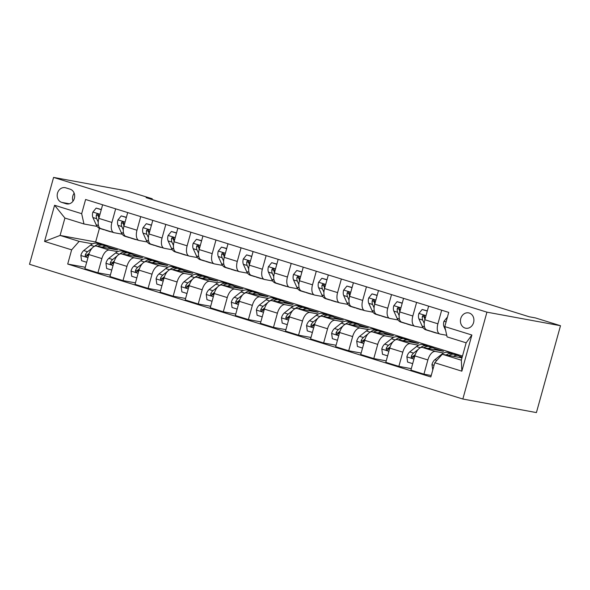 <?xml version="1.0" encoding="UTF-8"?>
<svg xmlns="http://www.w3.org/2000/svg" width="590" height="590" viewBox="0 0 590 590"><rect width="100%" height="100%" fill="white"/><g stroke="black" fill="none" stroke-linecap="round" stroke-linejoin="round"><path stroke-width="0.89" d="M469.257 313.039A7.81 6.711 -79.6 0 0 468.585 312.877A7.81 6.711 -79.6 0 0 460.657 318.947A7.81 6.711 -79.6 0 0 465.09 328.062A7.81 6.711 -79.6 0 0 465.753 328.232A7.81 6.711 -79.6 0 0 473.689 322.162A7.81 6.711 -79.6 0 0 469.257 313.039M486.934 312.162L560.5 325.717L536.413 412.587L462.84 399.024L29.5 264.283L53.587 177.413L486.934 312.162L462.84 399.024M152.036 199.486L152.235 198.771L146.106 197.643L529.289 316.793L535.425 317.921L560.5 325.717M61.707 202.377L66.117 203.749A7.567 6.497 -79.6 0 0 66.766 203.911A7.567 6.497 -79.6 0 0 74.451 198.034A7.567 6.497 -79.6 0 0 70.151 189.198L65.741 187.819A7.567 6.497 -79.6 0 0 65.092 187.664A7.567 6.497 -79.6 0 0 57.407 193.542A7.567 6.497 -79.6 0 0 61.707 202.377L69.347 203.786M71.641 249.843L44.56 241.421L54.582 205.268L81.671 213.683L83.964 223.979L64.907 218.057L60.092 235.432L79.148 241.354L71.641 249.843L67.703 264.047L430.825 376.958L434.764 362.754L442.271 354.266L461.336 360.195L466.152 342.82L447.095 336.897L444.794 326.602L471.875 335.017L461.852 371.176L434.764 362.754M444.794 326.602L448.732 312.398L85.609 199.486L81.671 213.683M152.235 198.771L127.16 190.976L53.587 177.413M99.437 228.315L95.646 241.981L60.092 235.432L44.56 241.421M83.964 223.979L97.129 226.405M441.674 310.2L437.905 323.807A9.757 4.963 107.3 0 0 439.911 334.029A9.757 4.963 107.3 0 0 440.206 334.102L446.741 335.304M416.599 302.405L412.83 316.004A9.757 4.963 107.3 0 0 414.836 326.233A9.757 4.963 107.3 0 0 415.124 326.3L423.141 327.782M391.524 294.609L387.748 308.209A9.757 4.963 107.3 0 0 389.754 318.43A9.757 4.963 107.3 0 0 390.049 318.504L398.066 319.979M366.442 286.806L362.673 300.413A9.757 4.963 107.3 0 0 364.679 310.635A9.757 4.963 107.3 0 0 364.974 310.709L372.983 312.184M341.367 279.011L337.591 292.611A9.757 4.963 107.3 0 0 339.604 302.84A9.757 4.963 107.3 0 0 339.892 302.906L347.908 304.388M316.292 271.216L312.516 284.815A9.757 4.963 107.3 0 0 314.522 295.037A9.757 4.963 107.3 0 0 314.817 295.111L322.826 296.586M291.209 263.413L287.441 277.02A9.757 4.963 107.3 0 0 289.447 287.242A9.757 4.963 107.3 0 0 289.742 287.315L297.751 288.79M266.134 255.618L262.358 269.217A9.757 4.963 107.3 0 0 264.364 279.446A9.757 4.963 107.3 0 0 264.659 279.512L272.676 280.995M241.059 247.822L237.283 261.422A9.757 4.963 107.3 0 0 239.289 271.643A9.757 4.963 107.3 0 0 239.584 271.717L247.594 273.192M215.977 240.019L212.208 253.626A9.757 4.963 107.3 0 0 214.214 263.848A9.757 4.963 107.3 0 0 214.509 263.922L222.519 265.397M190.902 232.224L187.126 245.823A9.757 4.963 107.3 0 0 189.132 256.053A9.757 4.963 107.3 0 0 189.427 256.119L197.444 257.601M165.82 224.429L162.051 238.028A9.757 4.963 107.3 0 0 164.057 248.25A9.757 4.963 107.3 0 0 164.352 248.324L172.361 249.799M140.745 216.626L136.976 230.233A9.757 4.963 107.3 0 0 138.982 240.455A9.757 4.963 107.3 0 0 139.27 240.528L147.286 242.003M115.67 208.831L111.894 222.437A9.757 4.963 107.3 0 0 113.9 232.659A9.757 4.963 107.3 0 0 114.195 232.726L122.204 234.208M92.615 243.84L79.148 241.354M108.405 247.114L117.55 249.954L96.34 246.045A9.757 4.963 107.3 0 0 88.825 254.533L84.886 268.738L97.925 272.794L110.367 275.088M117.69 251.635L109.379 250.101A9.757 4.963 107.3 0 0 101.871 258.59L97.925 272.794M133.48 254.91L142.625 257.756L121.415 253.847A9.757 4.963 107.3 0 0 113.907 262.329L109.969 276.533L123.008 280.589L135.449 282.883M142.765 259.43L134.454 257.896A9.757 4.963 107.3 0 0 126.946 266.385L123.008 280.589M158.562 262.712L167.7 265.552L146.49 261.643A9.757 4.963 107.3 0 0 138.982 270.132L135.044 284.336L148.083 288.392L160.524 290.678M167.848 267.233L159.529 265.699A9.757 4.963 107.3 0 0 152.021 274.188L148.083 288.392M183.638 270.508L192.782 273.347L171.572 269.438A9.757 4.963 107.3 0 0 164.064 277.927L160.119 292.131L173.165 296.187L185.599 298.481M192.923 275.029L184.611 273.495A9.757 4.963 107.3 0 0 177.103 281.983L173.165 296.187M208.713 278.303L217.857 281.15L196.647 277.241A9.757 4.963 107.3 0 0 189.139 285.722L185.201 299.927L198.24 303.983L210.682 306.276M217.998 282.824L209.686 281.29A9.757 4.963 107.3 0 0 202.178 289.779L198.24 303.983M233.795 286.106L242.94 288.945L221.722 285.036A9.757 4.963 107.3 0 0 214.214 293.525L210.276 307.729L223.315 311.786L235.757 314.072M243.08 290.627L234.768 289.093A9.757 4.963 107.3 0 0 227.253 297.581L223.315 311.786M258.87 293.901L268.015 296.741L246.804 292.832A9.757 4.963 107.3 0 0 239.297 301.32L235.351 315.525L248.397 319.581L260.832 321.875M268.155 298.422L259.843 296.888A9.757 4.963 107.3 0 0 252.336 305.377L248.397 319.581M283.945 301.697L293.09 304.543L271.879 300.635A9.757 4.963 107.3 0 0 264.372 309.116L260.433 323.32L273.472 327.376L285.914 329.67M293.23 306.217L284.918 304.683A9.757 4.963 107.3 0 0 277.411 313.172L273.472 327.376M309.027 309.499L318.172 312.339L296.954 308.43A9.757 4.963 107.3 0 0 289.447 316.919L285.508 331.123L298.547 335.179L310.989 337.465M318.312 314.02L310.001 312.486A9.757 4.963 107.3 0 0 302.493 320.975L298.547 335.179M334.102 317.295L343.247 320.134L322.037 316.225A9.757 4.963 107.3 0 0 314.529 324.714L310.591 338.918L323.63 342.974L336.064 345.268M343.387 321.816L335.076 320.281A9.757 4.963 107.3 0 0 327.568 328.77L323.63 342.974M359.185 325.09L368.322 327.937L347.112 324.028A9.757 4.963 107.3 0 0 339.604 332.509L335.666 346.714L348.705 350.77L361.146 353.063M368.47 329.611L360.151 328.077A9.757 4.963 107.3 0 0 352.643 336.566L348.705 350.77M384.26 332.893L393.405 335.732L372.194 331.823A9.757 4.963 107.3 0 0 364.679 340.312L360.741 354.516L373.787 358.565L386.221 360.859M393.545 337.406L385.233 335.88A9.757 4.963 107.3 0 0 377.725 344.368L373.787 358.565M409.335 340.688L418.48 343.528L397.269 339.619A9.757 4.963 107.3 0 0 389.761 348.107L385.823 362.312L398.862 366.368L411.304 368.662M418.62 345.209L410.308 343.675A9.757 4.963 107.3 0 0 402.8 352.164L398.862 366.368M434.417 348.483L443.555 351.33L422.344 347.422A9.757 4.963 107.3 0 0 414.836 355.903L410.898 370.107L423.937 374.163L431.231 375.506M443.702 353.004L435.391 351.47A9.757 4.963 107.3 0 0 427.875 359.959L423.937 374.163M459.492 356.279L462.184 357.12M461.97 357.894L442.271 354.266M95.646 241.981L462.486 356.05M102.63 204.774L98.855 218.381A9.757 4.963 107.3 0 0 100.861 228.603L113.9 232.659M67.703 264.047L85.292 267.285M127.706 212.57L123.93 226.177A9.757 4.963 107.3 0 0 125.936 236.398L138.982 240.455M152.781 220.372L149.012 233.972A9.757 4.963 107.3 0 0 151.018 244.194L164.057 248.25M177.863 228.168L174.087 241.775A9.757 4.963 107.3 0 0 176.093 251.996L189.132 256.053M202.938 235.963L199.162 249.57A9.757 4.963 107.3 0 0 201.175 259.792L214.214 263.848M228.013 243.766L224.244 257.365A9.757 4.963 107.3 0 0 226.25 267.587L239.289 271.643M253.095 251.561L249.319 265.168A9.757 4.963 107.3 0 0 251.325 275.39L264.364 279.446M278.17 259.357L274.402 272.964A9.757 4.963 107.3 0 0 276.408 283.185L289.447 287.242M303.245 267.159L299.477 280.759A9.757 4.963 107.3 0 0 301.483 290.981L314.522 295.037M328.328 274.955L324.552 288.562A9.757 4.963 107.3 0 0 326.558 298.783L339.604 302.84M353.403 282.75L349.634 296.357A9.757 4.963 107.3 0 0 351.64 306.579L364.679 310.635M378.485 290.553L374.709 304.152A9.757 4.963 107.3 0 0 376.715 314.374L389.754 318.43M403.56 298.348L399.784 311.955A9.757 4.963 107.3 0 0 401.79 322.177L414.836 326.233M428.635 306.144L424.866 319.751A9.757 4.963 107.3 0 0 426.872 329.972L439.911 334.029M64.907 218.057L54.582 205.268M471.875 335.017L466.152 342.82M461.852 371.176L461.336 360.195M74.178 193.218A7.567 6.497 -79.6 0 0 73.013 201.183M101.266 209.693L96.148 208.1L92.844 212.171A6.468 3.289 107.3 0 0 92.903 217.526L96.163 224.746A18.666 9.484 107.3 0 0 99.931 228.5L103.744 229.68A18.666 9.484 107.3 0 0 104.998 229.901M108.774 231.059A18.666 9.484 107.3 0 0 109.961 231.619A18.666 9.484 107.3 0 0 111.259 231.833M101.318 209.502L96.148 208.1M102.557 229.127A18.666 9.484 107.3 0 0 103.744 229.68M109.961 231.619L106.148 230.432A18.666 9.484 -72.7 0 1 104.961 229.879M98.818 218.521A6.468 3.289 -72.7 0 1 98.729 215.896L98.36 214.502L97.645 214.052L96.834 214.229L96.317 215.144A6.468 3.289 107.3 0 0 96.708 218.713L98.228 222.069M98.67 217.15L98.294 216.323A3.297 1.674 -72.7 0 1 98.08 215.468L96.317 215.144M102.277 247.144A18.666 9.484 -72.7 0 1 107.048 246.45A18.666 9.484 -72.7 0 1 109.851 248.538M86.678 262.277L81.567 260.692L80.867 255.374A6.468 3.289 -72.7 0 1 83.743 250.558L90.499 245.189A18.666 9.484 -72.7 0 1 97.018 243.331L100.831 244.518A18.666 9.484 107.3 0 0 94.304 246.369L94.23 246.428M97.837 246.325A18.666 9.484 -72.7 0 1 103.235 245.263L107.048 246.45M101.982 245.049A18.666 9.484 107.3 0 0 100.831 244.518M92.224 248.029L87.549 251.738A6.468 3.289 107.3 0 0 85.314 254.821L85.226 255.765L86.111 256.613L87.726 255.573A6.468 3.289 -72.7 0 1 89.274 253.14M85.314 254.821L87.077 255.145A3.297 1.674 -72.7 0 1 87.718 254.452L89.053 253.39M126.341 217.489L121.23 215.896L117.919 219.967A6.468 3.289 107.3 0 0 117.978 225.328L121.245 232.541A18.666 9.484 107.3 0 0 125.014 236.295L128.819 237.482A18.666 9.484 107.3 0 0 130.073 237.696M133.849 238.862A18.666 9.484 107.3 0 0 135.044 239.415A18.666 9.484 107.3 0 0 136.334 239.629M126.393 217.304L121.23 215.896M127.632 236.929A18.666 9.484 107.3 0 0 128.819 237.482M135.044 239.415L131.231 238.227A18.666 9.484 -72.7 0 1 130.043 237.674M123.893 226.317A6.468 3.289 -72.7 0 1 123.804 223.691L123.443 222.305L122.72 221.855L121.916 222.032L121.392 222.946A6.468 3.289 107.3 0 0 121.791 226.508L123.31 229.864M123.745 224.945L123.369 224.119A3.297 1.674 -72.7 0 1 123.163 223.271L121.392 222.946M151.416 225.284L146.305 223.698L143.001 227.769A6.468 3.289 107.3 0 0 143.053 233.124L146.32 240.337A18.666 9.484 107.3 0 0 150.089 244.09L153.902 245.278A18.666 9.484 107.3 0 0 155.155 245.492M158.931 246.657A18.666 9.484 107.3 0 0 160.119 247.21A18.666 9.484 107.3 0 0 161.409 247.431M151.468 225.1L146.305 223.698M152.714 244.725A18.666 9.484 107.3 0 0 153.902 245.278M160.119 247.21L156.306 246.03A18.666 9.484 -72.7 0 1 155.118 245.469M148.975 234.112A6.468 3.289 -72.7 0 1 148.879 231.494L148.518 230.1L147.802 229.65L146.991 229.827L146.475 230.742A6.468 3.289 107.3 0 0 146.866 234.311L148.385 237.667M148.82 232.74L148.451 231.914A3.297 1.674 -72.7 0 1 148.238 231.066L146.475 230.742M176.499 233.087L171.388 231.494L168.076 235.565A6.468 3.289 107.3 0 0 168.135 240.919L171.395 248.139A18.666 9.484 107.3 0 0 175.164 251.893L178.977 253.073A18.666 9.484 107.3 0 0 180.23 253.294M184.006 254.452A18.666 9.484 107.3 0 0 185.194 255.013A18.666 9.484 107.3 0 0 186.492 255.227M176.55 232.895L171.388 231.494M177.789 252.52A18.666 9.484 107.3 0 0 178.977 253.073M185.194 255.013L181.388 253.825A18.666 9.484 -72.7 0 1 180.193 253.272M174.05 241.907A6.468 3.289 -72.7 0 1 173.962 239.289L173.593 237.895L172.877 237.446L172.073 237.623L171.55 238.537A6.468 3.289 107.3 0 0 171.948 242.106L173.46 245.462M173.903 240.543L173.526 239.717A3.297 1.674 -72.7 0 1 173.312 238.862L171.55 238.537M127.352 254.939A18.666 9.484 -72.7 0 1 132.123 254.246A18.666 9.484 -72.7 0 1 134.926 256.333M111.761 270.08L106.642 268.487L105.942 263.169A6.468 3.289 -72.7 0 1 108.818 258.354L115.574 252.985A18.666 9.484 -72.7 0 1 122.093 251.126L125.906 252.314A18.666 9.484 107.3 0 0 119.386 254.172L119.313 254.231M122.912 254.12A18.666 9.484 -72.7 0 1 128.318 253.058L132.123 254.246M127.064 252.845A18.666 9.484 107.3 0 0 125.906 252.314M117.299 255.824L112.631 259.541A6.468 3.289 107.3 0 0 110.389 262.624L110.301 263.56L111.186 264.409L112.801 263.369A6.468 3.289 -72.7 0 1 114.349 260.942M110.389 262.624L112.159 262.948A3.297 1.674 -72.7 0 1 112.793 262.255L114.135 261.186M152.434 262.734A18.666 9.484 -72.7 0 1 157.206 262.041A18.666 9.484 -72.7 0 1 160.008 264.136M136.836 277.875L131.725 276.282L131.017 270.965A6.468 3.289 -72.7 0 1 133.893 266.149L140.649 260.78A18.666 9.484 -72.7 0 1 147.175 258.929L150.981 260.109A18.666 9.484 107.3 0 0 144.462 261.967L144.388 262.026M147.987 261.916A18.666 9.484 -72.7 0 1 153.393 260.861L157.206 262.041M152.139 260.64A18.666 9.484 107.3 0 0 150.981 260.109M142.382 263.627L137.706 267.336A6.468 3.289 107.3 0 0 135.471 270.419L135.383 271.356L136.268 272.204L137.876 271.164A6.468 3.289 -72.7 0 1 139.424 268.738M135.471 270.419L137.234 270.744A3.297 1.674 -72.7 0 1 137.876 270.05L139.21 268.988M177.509 270.537A18.666 9.484 -72.7 0 1 182.281 269.844A18.666 9.484 -72.7 0 1 185.083 271.931M161.911 285.671L156.8 284.085L156.099 278.768A6.468 3.289 -72.7 0 1 158.976 273.952L165.731 268.583A18.666 9.484 -72.7 0 1 172.251 266.724L176.063 267.912A18.666 9.484 107.3 0 0 169.537 269.763L169.463 269.822M173.069 269.719A18.666 9.484 -72.7 0 1 178.468 268.656L182.281 269.844M177.214 268.443A18.666 9.484 107.3 0 0 176.063 267.912M167.457 271.422L162.788 275.132A6.468 3.289 107.3 0 0 160.546 278.215L160.458 279.159L161.343 280.007L162.958 278.967A6.468 3.289 -72.7 0 1 164.507 276.533M160.546 278.215L162.309 278.539A3.297 1.674 -72.7 0 1 162.951 277.846L164.293 276.784M201.573 240.882L196.463 239.289L193.151 243.36A6.468 3.289 107.3 0 0 193.21 248.715L196.477 255.935A18.666 9.484 107.3 0 0 200.246 259.689L204.052 260.876A18.666 9.484 107.3 0 0 205.305 261.09M209.089 262.255A18.666 9.484 107.3 0 0 210.276 262.808A18.666 9.484 107.3 0 0 211.567 263.022M201.625 240.698L196.463 239.289M202.864 260.323A18.666 9.484 107.3 0 0 204.052 260.876M210.276 262.808L206.463 261.621A18.666 9.484 -72.7 0 1 205.276 261.068M199.125 249.71A6.468 3.289 -72.7 0 1 199.037 247.085L198.675 245.698L197.952 245.248L197.149 245.425L196.632 246.34A6.468 3.289 107.3 0 0 197.023 249.902L198.542 253.257M198.978 248.338L198.601 247.512A3.297 1.674 -72.7 0 1 198.395 246.664L196.632 246.34M202.584 278.332A18.666 9.484 -72.7 0 1 207.363 277.639A18.666 9.484 -72.7 0 1 210.165 279.726M186.993 293.473L181.875 291.88L181.174 286.563A6.468 3.289 -72.7 0 1 184.05 281.747L190.806 276.378A18.666 9.484 -72.7 0 1 197.326 274.52L201.138 275.707A18.666 9.484 107.3 0 0 194.619 277.566L194.545 277.625M198.144 277.514A18.666 9.484 -72.7 0 1 203.55 276.452L207.363 277.639M202.296 276.238A18.666 9.484 107.3 0 0 201.138 275.707M192.532 279.218L187.863 282.935A6.468 3.289 107.3 0 0 185.629 286.017L185.533 286.954L186.425 287.802L188.033 286.762A6.468 3.289 -72.7 0 1 189.582 284.336M185.629 286.017L187.391 286.342A3.297 1.674 -72.7 0 1 188.026 285.649L189.368 284.579M226.656 248.678L221.538 247.092L218.234 251.163A6.468 3.289 107.3 0 0 218.285 256.517L221.552 263.73A18.666 9.484 107.3 0 0 225.321 267.484L229.134 268.671A18.666 9.484 107.3 0 0 230.388 268.885M234.164 270.05A18.666 9.484 107.3 0 0 235.351 270.604A18.666 9.484 107.3 0 0 236.649 270.825M226.708 248.493L221.538 247.092M227.947 268.118A18.666 9.484 107.3 0 0 229.134 268.671M235.351 270.604L231.538 269.423A18.666 9.484 -72.7 0 1 230.351 268.863M224.207 257.506A6.468 3.289 -72.7 0 1 224.112 254.88L223.75 253.494L223.035 253.044L222.224 253.221L221.707 254.135A6.468 3.289 107.3 0 0 222.098 257.705L223.617 261.06M224.053 256.134L223.684 255.308A3.297 1.674 -72.7 0 1 223.47 254.46L221.707 254.135M251.731 256.48L246.62 254.887L243.309 258.958A6.468 3.289 107.3 0 0 243.368 264.313L246.627 271.533A18.666 9.484 107.3 0 0 250.396 275.287L254.209 276.467A18.666 9.484 107.3 0 0 255.463 276.688M259.239 277.846A18.666 9.484 107.3 0 0 260.433 278.406A18.666 9.484 107.3 0 0 261.724 278.62M251.782 256.289L246.62 254.887M253.022 275.913A18.666 9.484 107.3 0 0 254.209 276.467M260.433 278.406L256.62 277.219A18.666 9.484 -72.7 0 1 255.426 276.666M249.282 265.301A6.468 3.289 -72.7 0 1 249.194 262.683L248.833 261.289L248.11 260.839L247.306 261.016L246.782 261.931A6.468 3.289 107.3 0 0 247.181 265.5L248.692 268.856M249.135 263.937L248.759 263.111A3.297 1.674 -72.7 0 1 248.552 262.255L246.782 261.931M276.806 264.276L271.695 262.683L268.391 266.754A6.468 3.289 107.3 0 0 268.443 272.108L271.71 279.328A18.666 9.484 107.3 0 0 275.478 283.082L279.291 284.269A18.666 9.484 107.3 0 0 280.538 284.483M284.321 285.649A18.666 9.484 107.3 0 0 285.508 286.202A18.666 9.484 107.3 0 0 286.799 286.416M276.858 264.091L271.695 262.683M278.096 283.716A18.666 9.484 107.3 0 0 279.291 284.269M285.508 286.202L281.695 285.014A18.666 9.484 -72.7 0 1 280.508 284.461M274.357 273.104A6.468 3.289 -72.7 0 1 274.269 270.478L273.908 269.092L273.192 268.642L272.381 268.819L271.865 269.733A6.468 3.289 107.3 0 0 272.256 273.295L273.775 276.651M274.21 271.732L273.841 270.906A3.297 1.674 -72.7 0 1 273.627 270.058L271.865 269.733M301.888 272.071L296.77 270.486L293.466 274.556A6.468 3.289 107.3 0 0 293.525 279.911L296.785 287.124A18.666 9.484 107.3 0 0 300.553 290.877L304.366 292.065A18.666 9.484 107.3 0 0 305.62 292.279M309.396 293.444A18.666 9.484 107.3 0 0 310.583 293.997A18.666 9.484 107.3 0 0 311.881 294.218M301.94 271.887L296.77 270.486M303.179 291.512A18.666 9.484 107.3 0 0 304.366 292.065M310.583 293.997L306.771 292.81A18.666 9.484 -72.7 0 1 305.583 292.257M299.44 280.899A6.468 3.289 -72.7 0 1 299.344 278.274L298.983 276.887L298.267 276.437L297.456 276.614L296.94 277.529A6.468 3.289 107.3 0 0 297.331 281.098L298.85 284.454M299.285 279.527L298.916 278.701A3.297 1.674 -72.7 0 1 298.702 277.853L296.94 277.529M326.963 279.867L321.852 278.281L318.541 282.352A6.468 3.289 107.3 0 0 318.6 287.706L321.867 294.926A18.666 9.484 107.3 0 0 325.628 298.68L329.441 299.86A18.666 9.484 107.3 0 0 330.695 300.081M334.471 301.239A18.666 9.484 107.3 0 0 335.666 301.8A18.666 9.484 107.3 0 0 336.956 302.014M327.015 279.682L321.852 278.281M328.254 299.307A18.666 9.484 107.3 0 0 329.441 299.86M335.666 301.8L331.853 300.612A18.666 9.484 -72.7 0 1 330.666 300.059M324.515 288.694A6.468 3.289 -72.7 0 1 324.426 286.076L324.065 284.682L323.342 284.233L322.538 284.409L322.015 285.324A6.468 3.289 107.3 0 0 322.413 288.894L323.932 292.249M324.367 287.323L323.991 286.504A3.297 1.674 -72.7 0 1 323.785 285.649L322.015 285.324M227.666 286.128A18.666 9.484 -72.7 0 1 232.438 285.435A18.666 9.484 -72.7 0 1 235.24 287.529M212.068 301.269L206.957 299.676L206.249 294.358A6.468 3.289 -72.7 0 1 209.126 289.543L215.881 284.173A18.666 9.484 -72.7 0 1 222.408 282.315L226.221 283.502A18.666 9.484 107.3 0 0 219.694 285.361L219.62 285.42M223.219 285.309A18.666 9.484 -72.7 0 1 228.625 284.255L232.438 285.435M227.371 284.033A18.666 9.484 107.3 0 0 226.221 283.502M217.614 287.02L212.938 290.73A6.468 3.289 107.3 0 0 210.704 293.813L210.615 294.749L211.5 295.597L213.108 294.558A6.468 3.289 -72.7 0 1 214.657 292.131M210.704 293.813L212.466 294.137A3.297 1.674 -72.7 0 1 213.108 293.444L214.443 292.382M252.741 293.931A18.666 9.484 -72.7 0 1 257.513 293.237A18.666 9.484 -72.7 0 1 260.315 295.325M237.143 309.064L232.032 307.479L231.332 302.161A6.468 3.289 -72.7 0 1 234.208 297.345L240.963 291.976A18.666 9.484 -72.7 0 1 247.483 290.118L251.296 291.305A18.666 9.484 107.3 0 0 244.776 293.156L244.703 293.215M248.302 293.112A18.666 9.484 -72.7 0 1 253.7 292.05L257.513 293.237M252.454 291.836A18.666 9.484 107.3 0 0 251.296 291.305M242.689 294.816L238.021 298.525A6.468 3.289 107.3 0 0 235.779 301.608L235.69 302.552L236.575 303.4L238.19 302.36A6.468 3.289 -72.7 0 1 239.739 299.927M235.779 301.608L237.549 301.933A3.297 1.674 -72.7 0 1 238.183 301.239L239.525 300.177M277.816 301.726A18.666 9.484 -72.7 0 1 282.595 301.033A18.666 9.484 -72.7 0 1 285.398 303.12M262.226 316.867L257.107 315.274L256.407 309.957A6.468 3.289 -72.7 0 1 259.283 305.141L266.038 299.772A18.666 9.484 -72.7 0 1 272.558 297.913L276.371 299.101A18.666 9.484 107.3 0 0 269.851 300.959L269.778 301.018M273.377 300.907A18.666 9.484 -72.7 0 1 278.782 299.845L282.595 301.033M277.529 299.632A18.666 9.484 107.3 0 0 276.371 299.101M267.764 302.611L263.096 306.328A6.468 3.289 107.3 0 0 260.861 309.411L260.765 310.347L261.658 311.195L263.265 310.156A6.468 3.289 -72.7 0 1 264.814 307.729M260.861 309.411L262.624 309.735A3.297 1.674 -72.7 0 1 263.265 309.042L264.6 307.973M302.899 309.521A18.666 9.484 -72.7 0 1 307.67 308.828A18.666 9.484 -72.7 0 1 310.473 310.923M287.3 324.662L282.19 323.069L281.482 317.752A6.468 3.289 -72.7 0 1 284.358 312.936L291.113 307.567A18.666 9.484 -72.7 0 1 297.64 305.709L301.453 306.896A18.666 9.484 107.3 0 0 294.926 308.754L294.853 308.813M298.459 308.703A18.666 9.484 -72.7 0 1 303.857 307.648L307.67 308.828M302.604 307.427A18.666 9.484 107.3 0 0 301.453 306.896M292.846 310.414L288.171 314.123A6.468 3.289 107.3 0 0 285.936 317.206L285.848 318.143L286.733 318.991L288.34 317.951A6.468 3.289 -72.7 0 1 289.897 315.525M285.936 317.206L287.699 317.531A3.297 1.674 -72.7 0 1 288.34 316.837L289.675 315.775M327.974 317.324A18.666 9.484 -72.7 0 1 332.745 316.631A18.666 9.484 -72.7 0 1 335.548 318.718M312.376 332.458L307.265 330.872L306.564 325.547A6.468 3.289 -72.7 0 1 309.44 320.739L316.196 315.37A18.666 9.484 -72.7 0 1 322.715 313.511L326.528 314.699A18.666 9.484 107.3 0 0 320.009 316.55L319.935 316.609M323.534 316.506A18.666 9.484 -72.7 0 1 328.932 315.444L332.745 316.631M327.686 315.23A18.666 9.484 107.3 0 0 326.528 314.699M317.921 318.209L313.253 321.919A6.468 3.289 107.3 0 0 311.011 325.002L310.923 325.945L311.808 326.794L313.423 325.754A6.468 3.289 -72.7 0 1 314.971 323.32M311.011 325.002L312.781 325.326A3.297 1.674 -72.7 0 1 313.415 324.633L314.758 323.571M352.038 287.669L346.927 286.076L343.623 290.147A6.468 3.289 107.3 0 0 343.675 295.502L346.942 302.722A18.666 9.484 107.3 0 0 350.711 306.476L354.524 307.663A18.666 9.484 107.3 0 0 355.777 307.877M359.553 309.042A18.666 9.484 107.3 0 0 360.741 309.595A18.666 9.484 107.3 0 0 362.031 309.809M352.09 287.485L346.927 286.076M353.329 307.11A18.666 9.484 107.3 0 0 354.524 307.663M360.741 309.595L356.928 308.408A18.666 9.484 -72.7 0 1 355.741 307.855M349.597 296.497A6.468 3.289 -72.7 0 1 349.501 293.872L349.14 292.485L348.425 292.035L347.613 292.212L347.097 293.127A6.468 3.289 107.3 0 0 347.488 296.689L349.007 300.045M349.442 295.125L349.074 294.299A3.297 1.674 -72.7 0 1 348.86 293.451L347.097 293.127M353.056 325.12A18.666 9.484 -72.7 0 1 357.828 324.426A18.666 9.484 -72.7 0 1 360.63 326.513M337.458 340.26L332.347 338.667L331.639 333.35A6.468 3.289 -72.7 0 1 334.515 328.534L341.271 323.165A18.666 9.484 -72.7 0 1 347.798 321.307L351.603 322.494A18.666 9.484 107.3 0 0 345.084 324.353L345.01 324.411M348.609 324.301A18.666 9.484 -72.7 0 1 354.015 323.239L357.828 324.426M352.761 323.025A18.666 9.484 107.3 0 0 351.603 322.494M342.997 326.005L338.328 329.721A6.468 3.289 107.3 0 0 336.094 332.804L336.005 333.741L336.89 334.589L338.498 333.549A6.468 3.289 -72.7 0 1 340.046 331.123M336.094 332.804L337.856 333.129A3.297 1.674 -72.7 0 1 338.498 332.435L339.833 331.366M377.121 295.465L372.01 293.879L368.698 297.95A6.468 3.289 107.3 0 0 368.757 303.304L372.017 310.517A18.666 9.484 107.3 0 0 375.786 314.271L379.599 315.458A18.666 9.484 107.3 0 0 380.852 315.672M384.628 316.837A18.666 9.484 107.3 0 0 385.816 317.391A18.666 9.484 107.3 0 0 387.114 317.612M377.172 295.28L372.01 293.879M378.411 314.905A18.666 9.484 107.3 0 0 379.599 315.458M385.816 317.391L382.003 316.203A18.666 9.484 -72.7 0 1 380.816 315.65M374.672 304.293A6.468 3.289 -72.7 0 1 374.584 301.667L374.215 300.281L373.5 299.831L372.688 300.008L372.172 300.922A6.468 3.289 107.3 0 0 372.563 304.484L374.082 307.84M374.525 302.921L374.149 302.095A3.297 1.674 -72.7 0 1 373.935 301.247L372.172 300.922M378.131 332.915A18.666 9.484 -72.7 0 1 382.903 332.222A18.666 9.484 -72.7 0 1 385.705 334.316M362.533 348.056L357.422 346.463L356.721 341.145A6.468 3.289 -72.7 0 1 359.598 336.33L366.353 330.961A18.666 9.484 -72.7 0 1 372.873 329.102L376.685 330.289A18.666 9.484 107.3 0 0 370.159 332.148L370.085 332.207M373.691 332.096A18.666 9.484 -72.7 0 1 379.09 331.042L382.903 332.222M377.836 330.82A18.666 9.484 107.3 0 0 376.685 330.289M368.079 333.807L363.403 337.517A6.468 3.289 107.3 0 0 361.169 340.6L361.08 341.536L361.965 342.384L363.58 341.344A6.468 3.289 -72.7 0 1 365.129 338.918M361.169 340.6L362.931 340.924A3.297 1.674 -72.7 0 1 363.573 340.231L364.915 339.169M402.196 303.26L397.085 301.674L393.773 305.745A6.468 3.289 107.3 0 0 393.832 311.1L397.1 318.32A18.666 9.484 107.3 0 0 400.868 322.074L404.674 323.254A18.666 9.484 107.3 0 0 405.927 323.475M409.711 324.633A18.666 9.484 107.3 0 0 410.898 325.193A18.666 9.484 107.3 0 0 412.189 325.407M402.247 303.076L397.085 301.674M403.486 322.701A18.666 9.484 107.3 0 0 404.674 323.254M410.898 325.193L407.085 324.006A18.666 9.484 -72.7 0 1 405.898 323.453M399.747 312.088A6.468 3.289 -72.7 0 1 399.659 309.47L399.297 308.076L398.575 307.626L397.771 307.803L397.247 308.718A6.468 3.289 107.3 0 0 397.645 312.287L399.165 315.643M399.6 310.716L399.224 309.898A3.297 1.674 -72.7 0 1 399.017 309.042L397.247 308.718M403.206 340.718A18.666 9.484 -72.7 0 1 407.978 340.024A18.666 9.484 -72.7 0 1 410.78 342.112M387.615 355.851L382.497 354.266L381.796 348.941A6.468 3.289 -72.7 0 1 384.673 344.132L391.428 338.763A18.666 9.484 -72.7 0 1 397.948 336.905L401.761 338.085A18.666 9.484 107.3 0 0 395.241 339.943L395.167 340.002M398.766 339.899A18.666 9.484 -72.7 0 1 404.172 338.837L407.978 340.024M402.918 338.623A18.666 9.484 107.3 0 0 401.761 338.085M393.154 341.603L388.486 345.312A6.468 3.289 107.3 0 0 386.244 348.395L386.155 349.339L387.04 350.187L388.655 349.147A6.468 3.289 -72.7 0 1 390.204 346.714M386.244 348.395L388.014 348.719A3.297 1.674 -72.7 0 1 388.648 348.026L389.99 346.964M427.271 311.063L422.16 309.47L418.856 313.541A6.468 3.289 107.3 0 0 418.907 318.895L422.175 326.115A18.666 9.484 107.3 0 0 425.943 329.869L429.756 331.056A18.666 9.484 107.3 0 0 431.01 331.27M434.786 332.435A18.666 9.484 107.3 0 0 435.973 332.989A18.666 9.484 107.3 0 0 437.264 333.203M427.322 310.878L422.16 309.47M428.569 330.503A18.666 9.484 107.3 0 0 429.756 331.056M435.973 332.989L432.16 331.801A18.666 9.484 -72.7 0 1 430.973 331.248M424.829 319.891A6.468 3.289 -72.7 0 1 424.734 317.265L424.372 315.879L423.657 315.429L422.846 315.606L422.329 316.52A6.468 3.289 107.3 0 0 422.72 320.082L424.24 323.438M424.675 318.519L424.306 317.693A3.297 1.674 -72.7 0 1 424.092 316.845L422.329 316.52M428.288 348.513A18.666 9.484 -72.7 0 1 433.06 347.82A18.666 9.484 -72.7 0 1 435.863 349.907M412.69 363.654L407.579 362.061L406.871 356.744A6.468 3.289 -72.7 0 1 409.748 351.928L416.503 346.559A18.666 9.484 -72.7 0 1 423.03 344.7L426.843 345.888A18.666 9.484 107.3 0 0 420.316 347.746L420.242 347.805M423.841 347.694A18.666 9.484 -72.7 0 1 429.247 346.632L433.06 347.82M427.993 346.419A18.666 9.484 107.3 0 0 426.843 345.888M418.236 349.398L413.56 353.115A6.468 3.289 107.3 0 0 411.326 356.198L411.237 357.134L412.122 357.983L413.73 356.943A6.468 3.289 -72.7 0 1 415.279 354.516M411.326 356.198L413.089 356.522A3.297 1.674 -72.7 0 1 413.73 355.829L415.065 354.76M447.242 317.273L443.931 321.344A6.468 3.289 107.3 0 0 443.99 326.698L445.62 330.304M453.363 356.308A18.666 9.484 -72.7 0 1 458.135 355.615A18.666 9.484 -72.7 0 1 460.938 357.71M432.787 369.901L431.954 364.539A6.468 3.289 -72.7 0 1 434.83 359.723L441.586 354.354A18.666 9.484 -72.7 0 1 448.105 352.495L451.918 353.683A18.666 9.484 107.3 0 0 446.151 354.981M448.924 355.49A18.666 9.484 -72.7 0 1 454.322 354.435L458.135 355.615M453.068 354.214A18.666 9.484 107.3 0 0 451.918 353.683M109.379 250.101L96.34 246.045M134.454 257.896L121.415 253.847M159.529 265.699L146.49 261.643M184.611 273.495L171.572 269.438M209.686 281.29L196.647 277.241M234.768 289.093L221.722 285.036M259.843 296.888L246.804 292.832M284.918 304.683L271.879 300.635M310.001 312.486L296.954 308.43M335.076 320.281L322.037 316.225M360.151 328.077L347.112 324.028M385.233 335.88L372.194 331.823M410.308 343.675L397.269 339.619M435.391 351.47L422.344 347.422M101.871 258.59L88.825 254.533M111.894 222.437L98.855 218.381M136.976 230.233L123.93 226.177M126.946 266.385L113.907 262.329M162.051 238.028L149.012 233.972M152.021 274.188L138.982 270.132M187.126 245.823L174.087 241.775M177.103 281.983L164.064 277.927M212.208 253.626L199.162 249.57M202.178 289.779L189.139 285.722M237.283 261.422L224.244 257.365M227.253 297.581L214.214 293.525M262.358 269.217L249.319 265.168M252.336 305.377L239.297 301.32M287.441 277.02L274.402 272.964M277.411 313.172L264.372 309.116M312.516 284.815L299.477 280.759M302.493 320.975L289.447 316.919M337.591 292.611L324.552 288.562M327.568 328.77L314.529 324.714M362.673 300.413L349.634 296.357M352.643 336.566L339.604 332.509M387.748 308.209L374.709 304.152M377.725 344.368L364.679 340.312M412.83 316.004L399.784 311.955M402.8 352.164L389.761 348.107M437.905 323.807L424.866 319.751M427.875 359.959L414.836 355.903M67.43 203.993L66.117 203.749M99.998 214.266L92.925 212.068M98.493 225.469L96.163 224.746M96.708 218.713L92.903 217.526M80.882 255.507L87.947 257.705M90.499 245.189L94.304 246.369M83.743 250.558L87.549 251.738M125.073 222.069L118 219.871M123.568 233.264L121.245 232.541M121.791 226.508L117.978 225.328M150.148 229.864L143.082 227.666M148.651 241.067L146.32 240.337M146.866 234.311L143.053 233.124M175.23 237.659L168.157 235.462M173.726 248.862L171.395 248.139M171.948 242.106L168.135 240.919M105.957 263.302L113.029 265.5M115.574 252.985L119.386 254.172M108.818 258.354L112.631 259.541M131.039 271.098L138.104 273.295M140.649 260.78L144.462 261.967M133.893 266.149L137.706 267.336M156.114 278.9L163.179 281.098M165.731 268.583L169.537 269.763M158.976 273.952L162.788 275.132M200.305 245.462L193.24 243.264M198.8 256.657L196.477 255.935M197.023 249.902L193.21 248.715M181.189 286.696L188.262 288.894M190.806 276.378L194.619 277.566M184.05 281.747L187.863 282.935M225.38 253.257L218.315 251.06M223.883 264.46L221.552 263.73M222.098 257.705L218.285 256.517M250.462 261.053L243.39 258.855M248.958 272.256L246.627 271.533M247.181 265.5L243.368 264.313M275.537 268.856L268.472 266.658M274.033 280.051L271.71 279.328M272.256 273.295L268.443 272.108M300.612 276.651L293.547 274.453M299.115 287.854L296.785 287.124M297.331 281.098L293.525 279.911M325.695 284.446L318.622 282.249M324.19 295.649L321.867 294.926M322.413 288.894L318.6 287.706M206.271 294.491L213.337 296.689M215.881 284.173L219.694 285.361M209.126 289.543L212.938 290.73M231.346 302.294L238.419 304.492M240.963 291.976L244.776 293.156M234.208 297.345L238.021 298.525M256.421 310.089L263.494 312.287M266.038 299.772L269.851 300.959M259.283 305.141L263.096 306.328M281.504 317.885L288.569 320.082M291.113 307.567L294.926 308.754M284.358 312.936L288.171 314.123M306.579 325.687L313.651 327.885M316.196 315.37L320.009 316.55M309.44 320.739L313.253 321.919M350.77 292.249L343.705 290.051M349.273 303.444L346.942 302.722M347.488 296.689L343.675 295.502M331.661 333.483L338.726 335.681M341.271 323.165L345.084 324.353M334.515 328.534L338.328 329.721M375.852 300.045L368.78 297.847M374.348 311.24L372.017 310.517M372.563 304.484L368.757 303.304M356.736 341.278L363.801 343.476M366.353 330.961L370.159 332.148M359.598 336.33L363.403 337.517M400.927 307.84L393.854 305.642M399.423 319.043L397.1 318.32M397.645 312.287L393.832 311.1M381.811 349.074L388.884 351.279M391.428 338.763L395.241 339.943M384.673 344.132L388.486 345.312M426.002 315.643L418.937 313.445M424.505 326.838L422.175 326.115M422.72 320.082L418.907 318.895M406.894 356.876L413.959 359.074M416.503 346.559L420.316 347.746M409.748 351.928L413.56 353.115M446.099 321.889L444.012 321.24M444.875 326.971L443.99 326.698M431.969 364.672L434.056 365.321M441.586 354.354L442.065 354.502M434.83 359.723L436.88 360.365"/></g></svg>
